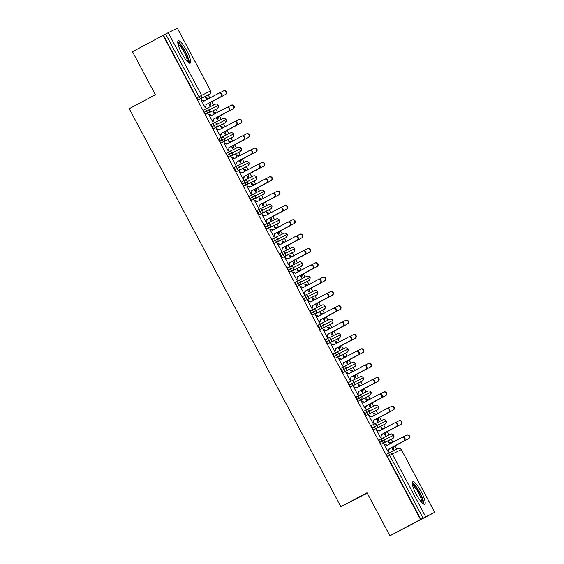 <?xml version="1.0" encoding="UTF-8"?>
<svg xmlns="http://www.w3.org/2000/svg" width="564" height="564" viewBox="0 0 564 564"><rect width="100%" height="100%" fill="white"/><g stroke="black" fill="none" stroke-linecap="round" stroke-linejoin="round"><path stroke-width="0.85" d="M416.211 494.254A12.669 2.806 -118.1 0 1 412.763 481.839A12.669 2.806 -118.1 0 1 421.252 491.78A12.669 2.806 -118.1 0 1 424.699 504.195A12.669 2.806 -118.1 0 1 416.211 494.254M181.693 53.199A12.669 2.806 -118.1 0 1 178.245 40.784A12.669 2.806 -118.1 0 1 186.733 50.725A12.669 2.806 -118.1 0 1 190.181 63.14A12.669 2.806 -118.1 0 1 181.693 53.199M420.504 519.458L389.9 535.8L434.745 512.288L420.504 519.458L163.116 35.377L132.505 51.712L155.389 94.745L129.255 108.697L340.889 506.719L367.213 493.126M396.633 449.282L394.892 446.004M392.896 442.246L391.289 439.222M389.012 434.936L387.264 431.657M385.268 427.907L383.661 424.875M381.384 420.596L379.635 417.318M377.64 413.56L376.033 410.536M373.756 406.249L372.014 402.971M370.019 399.22L368.405 396.189M366.128 391.909L364.386 388.631M362.391 384.874L360.777 381.849M358.507 377.563L356.758 374.284M354.763 370.534L353.156 367.502M350.878 363.223L349.13 359.938M347.135 356.187L345.528 353.163M343.25 348.876L341.509 345.598M339.514 341.847L337.899 338.816M335.622 334.537L333.881 331.251M331.886 327.501L330.271 324.476M327.994 320.19L326.253 316.912M324.258 313.161L322.65 310.129M320.373 305.85L318.625 302.565M316.63 298.814L315.022 295.79M312.745 291.503L310.997 288.225M309.009 284.475L307.394 281.443M305.117 277.164L303.376 273.878M301.38 270.128L299.766 267.103M297.489 262.817L295.748 259.539M293.752 255.788L292.145 252.757M289.868 248.477L288.119 245.192M286.124 241.441L284.517 238.417M282.24 234.131L280.491 230.852M278.496 227.102L276.889 224.07M274.612 219.791L272.87 216.506M270.875 212.755L269.261 209.73M266.983 205.444L265.242 202.166M263.247 198.415L261.633 195.384M259.362 191.104L257.614 187.819M255.619 184.068L254.011 181.044M251.734 176.758L249.986 173.479M247.991 169.729L246.383 166.697M244.106 162.418L242.365 159.133M240.37 155.382L238.755 152.358M236.478 148.071L234.737 144.793M232.742 141.042L231.127 138.011M228.85 133.731L227.109 130.446M225.114 126.696L223.506 123.671M221.229 119.385L219.481 116.106M217.485 112.356L215.878 109.324M213.601 105.045L211.852 101.76M209.864 98.009L208.25 94.985M196.78 97.932L199.022 96.74L165.675 34.023L168.255 32.663L177.357 28.2L210.647 90.945A2.439 2.376 63.9 0 1 209.695 94.209L198.408 99.849A2.439 0.543 -118.1 0 1 196.78 97.932L163.433 35.215L163.116 35.377M165.675 34.023L163.433 35.215M389.9 535.8L367.023 492.767L340.889 506.719M219.177 93.053A2.03 1.981 63.9 0 1 221.892 93.948A2.03 1.981 63.9 0 1 221.088 96.641L220.665 96.846A2.03 1.981 -116.1 0 0 221.476 94.153A2.03 1.981 -116.1 0 0 218.761 93.264L203.942 101.167L201.242 100.307L201.433 99.673L201.024 99.891M201.433 99.673L201.017 99.877L205.289 107.914L205.705 107.703L205.063 107.498M206.643 99.729L205.536 97.657L205.959 97.452L205.543 97.671M208.553 103.332L209.808 105.694L210.231 105.482L210.795 102.331L225.191 94.625A2.03 1.981 -116.1 0 0 225.995 91.932A2.03 1.981 -116.1 0 0 223.281 91.044L219.925 92.834M208.638 98.665L205.959 97.452M207.467 95.401A2.439 0.543 -118.1 0 1 207.46 95.401A2.439 0.543 -118.1 0 1 207.46 95.408L198.408 99.849M420.829 519.303L387.482 456.586A2.439 0.543 -118.1 0 1 386.819 454.196L389.054 453.005A2.439 0.543 61.9 0 0 389.054 453.005A2.439 0.543 61.9 0 0 389.717 455.395L387.482 456.586M390.499 439.645L392.734 438.447A2.439 0.543 -118.1 0 1 392.727 438.454L392.812 438.404C393.066 438.813 393.446 437.925 393.961 435.746L393.721 435.253A2.439 2.376 63.9 0 1 392.727 438.447L390.492 439.645A2.439 0.543 -118.1 0 1 390.499 439.645A2.439 0.543 -118.1 0 1 390.492 439.645L381.447 444.087A2.439 0.543 -118.1 0 1 379.854 442.246A2.439 0.543 -118.1 0 1 379.191 439.857A2.439 0.543 -118.1 0 1 379.198 439.857L381.426 438.665A2.439 0.543 61.9 0 0 381.426 438.665A2.439 0.543 61.9 0 0 382.089 441.048L379.854 442.246M384.472 443.91L384.049 444.115L388.321 452.152L389.308 448.789L403.697 441.083A2.03 1.981 -116.1 0 0 404.508 438.39A2.03 1.981 -116.1 0 0 401.794 437.502L386.982 445.412L384.281 444.545L384.472 443.91L384.056 444.129M391.592 447.569L392.847 449.931L393.263 449.727L393.827 446.568L408.223 438.862A2.03 1.981 -116.1 0 0 409.034 436.169A2.03 1.981 -116.1 0 0 406.32 435.281L402.957 437.072M391.677 442.902L388.575 441.894L389.675 443.967M382.864 425.298L385.099 424.107L382.871 425.298A2.439 0.543 -118.1 0 1 382.864 425.298L373.819 429.74A2.439 0.543 -118.1 0 1 372.226 427.9A2.439 0.543 -118.1 0 1 371.563 425.51A2.439 0.543 -118.1 0 1 371.57 425.51L373.805 424.318A2.439 0.543 61.9 0 0 374.468 426.708L372.226 427.9M394.589 422.951A2.03 1.981 63.9 0 1 397.303 423.839A2.03 1.981 63.9 0 1 396.492 426.539L396.076 426.744A2.03 1.981 -116.1 0 0 396.88 424.05A2.03 1.981 -116.1 0 0 394.166 423.155L379.353 431.065L376.653 430.205L376.844 429.571L376.421 429.775L380.693 437.805L381.116 437.601L380.474 437.389M383.964 433.222L385.219 435.584L385.635 435.38L386.206 432.221L400.595 424.523A2.03 1.981 -116.1 0 0 401.406 421.83A2.03 1.981 -116.1 0 0 398.692 420.934L395.329 422.732M384.049 428.562L380.947 427.554L382.047 429.627M377.478 409.767L377.478 409.76A2.439 0.543 -118.1 0 1 377.478 409.767L375.236 410.959A2.439 0.543 -118.1 0 1 375.243 410.959A2.439 0.543 -118.1 0 1 375.236 410.959L366.191 415.4A2.439 0.543 -118.1 0 1 364.605 413.56A2.439 0.543 -118.1 0 1 363.942 411.17L366.17 409.979A2.439 0.543 61.9 0 0 366.84 412.362L364.605 413.56M369.216 415.224L368.8 415.428L373.072 423.465L374.052 420.102L388.448 412.397A2.03 1.981 -116.1 0 0 389.259 409.704A2.03 1.981 -116.1 0 0 386.537 408.815L371.725 416.718L369.025 415.858L369.216 415.224L368.807 415.442M376.336 418.883L377.591 421.245L378.014 421.04L378.578 417.882L392.967 410.176A2.03 1.981 -116.1 0 0 393.778 407.483A2.03 1.981 -116.1 0 0 391.064 406.595L387.701 408.385M376.421 414.216L373.319 413.208L374.425 415.28M367.601 391.19A2.439 2.376 63.9 0 1 370.837 392.22L370.837 392.22A2.439 2.376 63.9 0 1 369.85 395.42L367.615 396.612A2.439 0.543 -118.1 0 1 367.615 396.612L358.563 401.053A2.439 0.543 -118.1 0 1 356.977 399.213A2.439 0.543 -118.1 0 1 356.314 396.823L358.549 395.632A2.439 0.543 61.9 0 0 358.549 395.632A2.439 0.543 61.9 0 0 359.212 398.022L356.977 399.213M361.594 400.884L361.171 401.089L365.444 409.119L366.424 405.756L380.82 398.057A2.03 1.981 -116.1 0 0 381.631 395.357A2.03 1.981 -116.1 0 0 378.916 394.469L364.097 402.379L361.397 401.519L361.594 400.884L361.179 401.103M368.708 404.536L369.963 406.898L370.386 406.693L370.95 403.535L385.346 395.836A2.03 1.981 -116.1 0 0 386.15 393.143A2.03 1.981 -116.1 0 0 383.435 392.248L380.08 394.046M368.793 399.876L365.698 398.868L366.797 400.941M359.994 382.265A2.439 0.543 -118.1 0 1 359.987 382.272L350.942 386.714A2.439 0.543 -118.1 0 1 349.349 384.867A2.439 0.543 -118.1 0 1 348.686 382.484A2.439 0.543 -118.1 0 1 348.693 382.484L350.921 381.292A2.439 0.543 61.9 0 0 350.921 381.292A2.439 0.543 61.9 0 0 351.583 383.675L349.349 384.867M371.704 379.917A2.03 1.981 63.9 0 1 374.425 380.813A2.03 1.981 63.9 0 1 373.615 383.506L373.192 383.71A2.03 1.981 -116.1 0 0 374.002 381.017A2.03 1.981 -116.1 0 0 371.288 380.129L356.476 388.032L353.776 387.172L353.966 386.537L353.543 386.742L357.816 394.779L358.239 394.567L357.597 394.363M361.087 390.196L362.342 392.558L362.758 392.354L363.322 389.195L377.718 381.49A2.03 1.981 -116.1 0 0 378.529 378.796A2.03 1.981 -116.1 0 0 375.807 377.908L372.451 379.699M361.164 385.529L358.069 384.521L359.169 386.594M352.345 362.504A2.439 2.376 63.9 0 1 355.588 363.533L355.588 363.533A2.439 2.376 63.9 0 1 354.594 366.734L352.366 367.925A2.439 0.543 -118.1 0 1 352.359 367.925L343.314 372.367A2.439 0.543 -118.1 0 1 341.721 370.527A2.439 0.543 -118.1 0 1 341.058 368.137A2.439 0.543 -118.1 0 1 341.065 368.137L343.3 366.945A2.439 0.543 61.9 0 0 343.962 369.335L341.721 370.527M364.083 365.578A2.03 1.981 63.9 0 1 366.797 366.466A2.03 1.981 63.9 0 1 365.987 369.166L365.571 369.371A2.03 1.981 -116.1 0 0 366.374 366.671A2.03 1.981 -116.1 0 0 363.66 365.782L348.848 373.692L346.148 372.832L346.338 372.198L345.915 372.402L350.188 380.432L350.611 380.228L349.969 380.016M353.459 375.85L354.714 378.211L355.13 378.007L355.694 374.849L370.09 367.15A2.03 1.981 -116.1 0 0 370.901 364.457A2.03 1.981 -116.1 0 0 368.186 363.561L364.823 365.359M350.441 370.181L350.864 369.977L350.448 370.195L351.541 372.254M353.543 371.19L350.864 369.977M344.717 348.157A2.439 2.376 63.9 0 1 347.96 349.194L347.96 349.194A2.439 2.376 63.9 0 1 346.973 352.387L344.731 353.586A2.439 0.543 -118.1 0 1 344.738 353.586A2.439 0.543 -118.1 0 1 344.731 353.586L335.686 358.027A2.439 0.543 -118.1 0 1 334.099 356.18A2.439 0.543 -118.1 0 1 333.437 353.797L335.665 352.606M356.455 351.231A2.03 1.981 63.9 0 1 359.169 352.126A2.03 1.981 63.9 0 1 358.359 354.819L357.943 355.024A2.03 1.981 -116.1 0 0 358.753 352.331A2.03 1.981 -116.1 0 0 356.032 351.442L341.22 359.346L338.52 358.485L338.71 357.851L338.294 358.055L342.559 366.092L342.757 365.451L342.341 365.676M345.831 361.51L347.086 363.872L347.509 363.667L348.073 360.509L362.462 352.803A2.03 1.981 -116.1 0 0 363.272 350.11A2.03 1.981 -116.1 0 0 360.558 349.222L357.195 351.012M342.813 355.835L343.236 355.63L342.82 355.849L343.913 357.907M345.915 356.843L343.236 355.63M337.117 339.239A2.439 0.543 -118.1 0 1 337.11 339.239L328.058 343.68A2.439 0.543 -118.1 0 1 326.471 341.84A2.439 0.543 -118.1 0 1 325.809 339.45L328.036 338.259A2.439 0.543 61.9 0 0 328.044 338.259A2.439 0.543 61.9 0 0 328.706 340.649L326.471 341.84M348.827 336.891A2.03 1.981 63.9 0 1 351.541 337.78A2.03 1.981 63.9 0 1 350.737 340.48L350.314 340.684A2.03 1.981 -116.1 0 0 351.125 337.984A2.03 1.981 -116.1 0 0 348.411 337.096L333.592 345.006L330.892 344.146L331.082 343.511L330.666 343.716L334.938 351.746L335.129 351.111L334.713 351.33M338.203 347.163L339.457 349.525L339.88 349.32L340.444 346.162L354.841 338.463A2.03 1.981 -116.1 0 0 355.644 335.77A2.03 1.981 -116.1 0 0 352.93 334.875L349.574 336.673M335.185 341.495L335.608 341.291L335.199 341.509L336.292 343.568M338.287 342.496L335.608 341.291M332.711 320.514L332.704 320.507A2.439 2.376 63.9 0 1 331.717 323.701L329.482 324.899A2.439 0.543 -118.1 0 1 329.482 324.899L320.437 329.341A2.439 0.543 -118.1 0 1 318.843 327.494A2.439 0.543 -118.1 0 1 318.181 325.111A2.439 0.543 -118.1 0 1 318.188 325.111L320.415 323.919A2.439 0.543 61.9 0 0 320.415 323.912A2.439 0.543 61.9 0 0 321.078 326.302L318.843 327.494M323.461 329.164L323.038 329.369L327.31 337.406L328.297 334.043L342.686 326.337A2.03 1.981 -116.1 0 0 343.497 323.644A2.03 1.981 -116.1 0 0 340.783 322.756L325.971 330.659L323.271 329.799L323.461 329.164L323.045 329.383M330.574 332.823L331.829 335.185L332.252 334.974L332.816 331.822L347.212 324.117A2.03 1.981 -116.1 0 0 348.023 321.424A2.03 1.981 -116.1 0 0 345.302 320.535L341.946 322.326M327.564 327.148L327.98 326.944L327.571 327.162L328.664 329.221M330.659 328.156L327.98 326.944M325.083 306.167L325.083 306.16A2.439 2.376 63.9 0 1 324.088 309.361L321.861 310.553A2.439 0.543 -118.1 0 1 321.854 310.553L312.808 314.994A2.439 0.543 -118.1 0 1 311.215 313.154A2.439 0.543 -118.1 0 1 310.553 310.764A2.439 0.543 -118.1 0 1 310.56 310.764L312.787 309.573A2.439 0.543 61.9 0 0 313.45 311.962L311.215 313.154M315.833 314.825L315.41 315.029L319.682 323.059L320.669 319.696L335.058 311.998A2.03 1.981 -116.1 0 0 335.869 309.298A2.03 1.981 -116.1 0 0 333.155 308.409L318.343 316.319L315.643 315.459L315.833 314.825L315.417 315.043M322.953 318.477L324.208 320.838L324.624 320.634L325.188 317.476L339.584 309.777A2.03 1.981 -116.1 0 0 340.395 307.077A2.03 1.981 -116.1 0 0 337.681 306.189L334.318 307.986M319.936 312.808L320.359 312.604L319.943 312.823L321.036 314.881M323.038 313.81L320.359 312.604M314.211 290.784A2.439 2.376 63.9 0 1 317.454 291.821L317.454 291.821A2.439 2.376 63.9 0 1 316.467 295.014L314.226 296.213A2.439 0.543 -118.1 0 1 314.233 296.213A2.439 0.543 -118.1 0 1 314.226 296.213L305.18 300.654A2.439 0.543 -118.1 0 1 303.594 298.807A2.439 0.543 -118.1 0 1 302.931 296.424L305.166 295.226A2.439 0.543 61.9 0 0 305.829 297.616L303.594 298.807M308.205 300.478L307.789 300.683L312.054 308.719L313.041 305.357L327.437 297.651A2.03 1.981 -116.1 0 0 328.241 294.958A2.03 1.981 -116.1 0 0 325.527 294.07L310.715 301.973L308.014 301.113L308.205 300.478L307.796 300.697M315.325 304.137L316.58 306.499L317.003 306.287L317.567 303.136L331.956 295.43A2.03 1.981 -116.1 0 0 332.767 292.737A2.03 1.981 -116.1 0 0 330.053 291.849L326.69 293.64M312.308 298.462L312.731 298.257L312.315 298.476L313.408 300.534M315.41 299.47L312.731 298.257M309.833 277.481L309.826 277.474A2.439 2.376 63.9 0 1 308.839 280.675L306.604 281.866A2.439 0.543 -118.1 0 1 306.604 281.866L297.552 286.308A2.439 0.543 -118.1 0 1 295.966 284.467A2.439 0.543 -118.1 0 1 295.303 282.078L297.538 280.886A2.439 0.543 61.9 0 0 298.201 283.276L295.966 284.467M300.577 286.138L300.161 286.343L304.433 294.373L305.413 291.01L319.809 283.311A2.03 1.981 -116.1 0 0 320.62 280.611A2.03 1.981 -116.1 0 0 317.906 279.723L303.087 287.633L300.386 286.773L300.577 286.138L300.168 286.357M307.697 289.79L308.952 292.152L309.375 291.948L309.939 288.789L324.335 281.091A2.03 1.981 -116.1 0 0 325.139 278.39A2.03 1.981 -116.1 0 0 322.425 277.502L319.069 279.3M307.782 285.123L304.68 284.122L305.787 286.195M298.962 262.098A2.439 2.376 63.9 0 1 302.198 263.134L302.198 263.134A2.439 2.376 63.9 0 1 301.211 266.328L298.976 267.526A2.439 0.543 -118.1 0 1 298.976 267.519A2.439 0.543 -118.1 0 1 298.976 267.526L289.931 271.968A2.439 0.543 -118.1 0 1 288.338 270.121A2.439 0.543 -118.1 0 1 287.675 267.738A2.439 0.543 -118.1 0 1 287.682 267.738L289.91 266.546M310.693 265.172A2.03 1.981 63.9 0 1 313.415 266.067A2.03 1.981 63.9 0 1 312.604 268.76L312.181 268.965A2.03 1.981 -116.1 0 0 312.992 266.271A2.03 1.981 -116.1 0 0 310.278 265.383L295.466 273.286L292.765 272.426L292.956 271.792L292.533 271.996L296.805 280.033L296.995 279.392L296.579 279.617M300.069 275.451L301.324 277.812L301.747 277.601L302.311 274.449L316.707 266.744A2.03 1.981 -116.1 0 0 317.518 264.051A2.03 1.981 -116.1 0 0 314.797 263.162L311.441 264.953M300.154 270.783L297.059 269.775L298.159 271.848M291.334 247.758A2.439 2.376 63.9 0 1 294.577 248.787L294.577 248.787A2.439 2.376 63.9 0 1 293.583 251.988L291.355 253.18A2.439 0.543 -118.1 0 1 291.348 253.18L282.303 257.621A2.439 0.543 -118.1 0 1 280.71 255.781A2.439 0.543 -118.1 0 1 280.047 253.391A2.439 0.543 -118.1 0 1 280.054 253.391L282.282 252.2A2.439 0.543 61.9 0 0 282.282 252.2A2.439 0.543 61.9 0 0 282.945 254.59L280.71 255.781M285.328 257.452L284.905 257.656L289.177 265.686L290.164 262.323L304.553 254.625A2.03 1.981 -116.1 0 0 305.364 251.925A2.03 1.981 -116.1 0 0 302.649 251.036L287.837 258.947L285.137 258.086L285.328 257.452L284.912 257.67M292.448 261.104L293.703 263.466L294.119 263.261L294.683 260.103L309.079 252.404A2.03 1.981 -116.1 0 0 309.89 249.704A2.03 1.981 -116.1 0 0 307.176 248.816L303.813 250.613M292.533 256.437L289.431 255.436L290.531 257.508M283.72 238.84L285.955 237.641L283.727 238.833A2.439 0.543 -118.1 0 1 283.72 238.84L274.675 243.281A2.439 0.543 -118.1 0 1 273.082 241.434A2.439 0.543 -118.1 0 1 272.419 239.051A2.439 0.543 -118.1 0 1 272.426 239.044L274.661 237.853A2.439 0.543 61.9 0 0 275.324 240.243L273.082 241.434M295.444 236.485A2.03 1.981 63.9 0 1 298.159 237.381A2.03 1.981 63.9 0 1 297.348 240.074L296.932 240.278A2.03 1.981 -116.1 0 0 297.736 237.585A2.03 1.981 -116.1 0 0 295.021 236.697L280.209 244.6L277.509 243.74L277.699 243.105L277.284 243.31L281.549 251.347L281.972 251.135L281.33 250.931M284.82 246.764L286.075 249.126L286.491 248.914L287.062 245.763L301.451 238.057A2.03 1.981 -116.1 0 0 302.262 235.364A2.03 1.981 -116.1 0 0 299.547 234.476L296.185 236.267M284.905 242.097L281.803 241.089L282.902 243.162M276.085 219.072A2.439 2.376 63.9 0 1 279.321 220.101L279.321 220.101A2.439 2.376 63.9 0 1 278.334 223.302L276.099 224.493A2.439 0.543 -118.1 0 1 276.099 224.493L267.047 228.935A2.439 0.543 -118.1 0 1 265.461 227.095A2.439 0.543 -118.1 0 1 264.798 224.705L267.033 223.513A2.439 0.543 61.9 0 0 267.696 225.903L265.461 227.095M287.816 222.145A2.03 1.981 63.9 0 1 290.531 223.034A2.03 1.981 63.9 0 1 289.72 225.734L289.304 225.938A2.03 1.981 -116.1 0 0 290.115 223.238A2.03 1.981 -116.1 0 0 287.393 222.35L272.581 230.26L269.881 229.4L270.071 228.765L269.655 228.97L273.928 237L274.118 236.365L273.702 236.584M277.192 232.417L278.447 234.779L278.87 234.575L279.434 231.416L293.823 223.718A2.03 1.981 -116.1 0 0 294.634 221.017A2.03 1.981 -116.1 0 0 291.919 220.129L288.556 221.927M274.174 226.749L274.597 226.545L274.182 226.763L275.281 228.822M277.276 227.75L274.597 226.545M268.457 204.725A2.439 2.376 63.9 0 1 271.693 205.761L271.693 205.761A2.439 2.376 63.9 0 1 270.706 208.955L268.471 210.153A2.439 0.543 -118.1 0 1 268.471 210.146A2.439 0.543 -118.1 0 1 268.471 210.153L259.426 214.595A2.439 0.543 -118.1 0 1 257.833 212.748A2.439 0.543 -118.1 0 1 257.17 210.365A2.439 0.543 -118.1 0 1 257.17 210.358L259.405 209.173A2.439 0.543 61.9 0 0 259.405 209.166A2.439 0.543 61.9 0 0 260.067 211.556L257.833 212.748M280.188 207.799A2.03 1.981 63.9 0 1 282.902 208.694A2.03 1.981 63.9 0 1 282.099 211.387L281.676 211.592A2.03 1.981 -116.1 0 0 282.486 208.899A2.03 1.981 -116.1 0 0 279.772 208.01L264.953 215.913L262.253 215.053L262.45 214.419L262.027 214.623L266.3 222.66L266.49 222.019L266.074 222.244M269.564 218.078L270.819 220.439L271.242 220.228L271.806 217.077L286.202 209.371A2.03 1.981 -116.1 0 0 287.005 206.678A2.03 1.981 -116.1 0 0 284.291 205.789L280.935 207.58M266.553 212.402L266.969 212.198L266.56 212.416L267.653 214.475M269.648 213.411L266.969 212.198M260.829 190.385A2.439 2.376 63.9 0 1 264.072 191.415L264.072 191.415A2.439 2.376 63.9 0 1 263.078 194.615L260.843 195.807A2.439 0.543 -118.1 0 1 260.843 195.807L251.798 200.248A2.439 0.543 -118.1 0 1 250.204 198.408A2.439 0.543 -118.1 0 1 249.542 196.018A2.439 0.543 -118.1 0 1 249.549 196.018L251.777 194.827A2.439 0.543 61.9 0 0 251.777 194.827A2.439 0.543 61.9 0 0 252.439 197.217L250.204 198.408M272.56 193.459A2.03 1.981 63.9 0 1 275.281 194.347A2.03 1.981 63.9 0 1 274.471 197.04L274.048 197.252A2.03 1.981 -116.1 0 0 274.858 194.552A2.03 1.981 -116.1 0 0 272.144 193.663L257.332 201.574L254.632 200.713L254.822 200.079L254.399 200.283L258.672 208.313L259.095 208.109L258.453 207.897M261.943 203.731L263.198 206.093L263.614 205.888L264.178 202.73L278.574 195.031A2.03 1.981 -116.1 0 0 279.384 192.331A2.03 1.981 -116.1 0 0 276.663 191.443L273.307 193.24M262.027 199.064L258.925 198.063L260.025 200.135M253.215 181.467L255.45 180.268L253.222 181.46A2.439 0.543 -118.1 0 1 253.215 181.467L244.17 185.908A2.439 0.543 -118.1 0 1 242.576 184.061A2.439 0.543 -118.1 0 1 241.914 181.678A2.439 0.543 -118.1 0 1 241.921 181.671L244.156 180.48A2.439 0.543 61.9 0 0 244.818 182.87L242.576 184.061M264.939 179.112A2.03 1.981 63.9 0 1 267.653 180.008A2.03 1.981 63.9 0 1 266.842 182.701L266.427 182.905A2.03 1.981 -116.1 0 0 267.23 180.212A2.03 1.981 -116.1 0 0 264.516 179.324L249.704 187.227L247.004 186.367L247.194 185.732L246.771 185.937L251.043 193.974L251.466 193.762L250.825 193.558M254.315 189.391L255.57 191.753L255.986 191.541L256.549 188.39L270.946 180.684A2.03 1.981 -116.1 0 0 271.756 177.991A2.03 1.981 -116.1 0 0 269.042 177.103L265.679 178.894M251.297 183.716L251.72 183.511L251.304 183.73L252.397 185.789M254.399 184.724L251.72 183.511M248.823 162.735L248.816 162.728A2.439 2.376 63.9 0 1 247.829 165.929L245.594 167.12A2.439 0.543 -118.1 0 1 245.587 167.12L236.542 171.562A2.439 0.543 -118.1 0 1 234.955 169.722A2.439 0.543 -118.1 0 1 234.293 167.332L236.527 166.14A2.439 0.543 61.9 0 0 237.19 168.53L234.955 169.722M239.566 171.393L239.15 171.597L243.415 179.627L244.402 176.264L258.798 168.565A2.03 1.981 -116.1 0 0 259.609 165.865A2.03 1.981 -116.1 0 0 256.888 164.977L242.076 172.887L239.376 172.027L239.566 171.393L239.157 171.611M246.687 175.044L247.941 177.406L248.364 177.202L248.928 174.043L263.317 166.345A2.03 1.981 -116.1 0 0 264.128 163.645A2.03 1.981 -116.1 0 0 261.414 162.756L258.051 164.554M243.669 169.376L244.092 169.172L243.676 169.39L244.776 171.449M246.771 170.377L244.092 169.172M237.952 147.352A2.439 2.376 63.9 0 1 241.188 148.388L241.188 148.388A2.439 2.376 63.9 0 1 240.201 151.582L237.966 152.781A2.439 0.543 -118.1 0 1 237.966 152.773A2.439 0.543 -118.1 0 1 237.966 152.781L228.913 157.222A2.439 0.543 -118.1 0 1 227.327 155.375A2.439 0.543 -118.1 0 1 226.665 152.992A2.439 0.543 -118.1 0 1 226.665 152.985L228.899 151.801A2.439 0.543 61.9 0 0 228.899 151.794A2.439 0.543 61.9 0 0 229.562 154.183L227.327 155.375M231.938 157.046L231.522 157.25L235.794 165.287L236.774 161.924L251.17 154.219A2.03 1.981 -116.1 0 0 251.981 151.526A2.03 1.981 -116.1 0 0 249.267 150.637L234.448 158.54L231.748 157.68L231.938 157.046L231.529 157.264M239.058 160.705L240.313 163.066L240.736 162.855L241.3 159.704L255.696 151.998A2.03 1.981 -116.1 0 0 256.5 149.305A2.03 1.981 -116.1 0 0 253.786 148.417L250.43 150.207M239.143 156.038L236.041 155.029L237.148 157.102M230.345 138.434A2.439 0.543 -118.1 0 1 230.338 138.434L221.292 142.875A2.439 0.543 -118.1 0 1 219.699 141.035A2.439 0.543 -118.1 0 1 219.036 138.645A2.439 0.543 -118.1 0 1 219.043 138.645L221.271 137.454A2.439 0.543 61.9 0 0 221.271 137.454A2.439 0.543 61.9 0 0 221.934 139.844L219.699 141.035M242.055 136.086A2.03 1.981 63.9 0 1 244.776 136.974A2.03 1.981 63.9 0 1 243.965 139.668L243.542 139.879A2.03 1.981 -116.1 0 0 244.353 137.179A2.03 1.981 -116.1 0 0 241.639 136.291L226.827 144.201L224.127 143.341L224.317 142.706L223.894 142.911L228.166 150.94L228.589 150.736L227.948 150.525M231.43 146.358L232.692 148.72L233.108 148.515L233.672 145.357L248.068 137.658A2.03 1.981 -116.1 0 0 248.879 134.958A2.03 1.981 -116.1 0 0 246.158 134.07L242.802 135.868M231.515 141.691L228.42 140.69L229.52 142.762M222.695 118.666A2.439 2.376 63.9 0 1 225.938 119.702L225.938 119.702A2.439 2.376 63.9 0 1 224.944 122.896L222.717 124.087A2.439 0.543 -118.1 0 1 222.709 124.094L213.664 128.536A2.439 0.543 -118.1 0 1 212.071 126.688A2.439 0.543 -118.1 0 1 211.408 124.306A2.439 0.543 -118.1 0 1 211.415 124.299L213.643 123.114M216.689 128.359L216.266 128.564L220.538 136.601L221.525 133.238L235.921 125.532A2.03 1.981 -116.1 0 0 236.725 122.839A2.03 1.981 -116.1 0 0 234.011 121.951L219.199 129.854L216.498 128.994L216.689 128.359L216.273 128.578M223.809 132.018L225.064 134.38L225.48 134.169L226.044 131.017L240.44 123.312A2.03 1.981 -116.1 0 0 241.251 120.618A2.03 1.981 -116.1 0 0 238.537 119.73L235.174 121.521M223.894 127.351L220.792 126.343L221.892 128.416M215.067 104.326A2.439 2.376 63.9 0 1 218.31 105.355L218.31 105.355A2.439 2.376 63.9 0 1 217.323 108.556L215.088 109.747A2.439 0.543 -118.1 0 1 215.081 109.747L206.036 114.189A2.439 0.543 -118.1 0 1 204.45 112.349A2.439 0.543 -118.1 0 1 203.787 109.959L206.015 108.767M209.061 114.013L208.645 114.224L212.91 122.254L213.897 118.891L228.293 111.193A2.03 1.981 -116.1 0 0 229.104 108.492A2.03 1.981 -116.1 0 0 226.383 107.604L211.571 115.514L208.87 114.654L209.061 114.013L208.652 114.238M216.181 117.672L217.436 120.033L217.859 119.829L218.423 116.67L232.812 108.972A2.03 1.981 -116.1 0 0 233.623 106.272A2.03 1.981 -116.1 0 0 230.909 105.383L227.546 107.181M216.266 113.004L213.164 112.003L214.264 114.076M218.31 105.355L204.45 112.349M217.33 108.549A2.439 0.543 -118.1 0 1 217.323 108.556L217.676 108.323C218.677 106.377 218.91 105.376 218.367 105.334L218.367 105.334A2.439 2.439 0 0 0 215.138 104.291L206.093 108.725A2.439 2.376 63.9 0 1 209.265 109.797A2.439 2.376 63.9 0 1 208.278 112.997L206.036 114.189M213.587 111.799L213.171 112.017M221.215 126.139L220.799 126.357M224.317 142.706L223.901 142.925M228.836 140.485L228.427 140.704M236.464 154.825L236.055 155.044M247.194 185.732L246.785 185.951M254.822 200.079L254.406 200.298M259.341 197.858L258.932 198.077M262.45 214.419L262.034 214.637M270.071 228.765L269.662 228.984M277.699 243.105L277.291 243.324M282.226 240.884L281.81 241.103M289.847 255.231L289.438 255.45M292.956 271.792L292.54 272.01M297.475 269.571L297.066 269.789M305.103 283.918L304.687 284.136M331.082 343.511L330.673 343.73M338.71 357.851L338.301 358.069M346.338 372.198L345.922 372.416M353.966 386.537L353.55 386.756M358.485 384.317L358.077 384.535M366.114 398.663L365.705 398.882M373.742 413.003L373.326 413.222M376.844 429.571L376.435 429.789M381.37 427.35L380.954 427.568M388.991 441.69L388.582 441.908M225.938 119.702L212.071 126.688M222.717 124.087L225.297 122.67C226.305 120.724 226.538 119.723 225.995 119.674L225.995 119.674A2.439 2.439 0 0 0 222.766 118.63L213.721 123.072A2.439 2.376 63.9 0 1 216.893 124.143A2.439 2.376 63.9 0 1 215.899 127.337L213.664 128.536M230.323 133.012A2.439 2.376 63.9 0 1 233.566 134.042L221.934 139.844A2.439 0.543 61.9 0 0 223.527 141.684L221.292 142.875M233.616 134.02L233.616 134.02A2.439 2.439 0 0 0 230.394 132.977L221.349 137.419A2.439 2.376 63.9 0 1 224.514 138.483A2.439 2.376 63.9 0 1 223.527 141.684L232.572 137.242A2.439 0.543 -118.1 0 1 232.579 137.242A2.439 0.543 -118.1 0 1 232.572 137.242L232.925 137.01C233.933 135.064 234.159 134.063 233.616 134.02M241.188 148.388L229.562 154.183A2.439 0.543 61.9 0 0 231.155 156.024L228.913 157.222M241.244 148.36L241.244 148.36A2.439 2.439 0 0 0 238.022 147.317L228.97 151.758A2.439 2.376 63.9 0 1 232.142 152.83A2.439 2.376 63.9 0 1 231.155 156.024L240.201 151.582A2.439 0.543 -118.1 0 1 240.201 151.582L240.553 151.356C241.554 149.411 241.787 148.41 241.244 148.36M245.573 161.699A2.439 2.376 63.9 0 1 248.816 162.728L237.19 168.53A2.439 0.543 61.9 0 0 238.776 170.37L236.542 171.562M248.872 162.707L248.872 162.707A2.439 2.439 0 0 0 245.643 161.664L236.598 166.105A2.439 2.376 63.9 0 1 239.77 167.17A2.439 2.376 63.9 0 1 238.783 170.37L247.829 165.929A2.439 0.543 -118.1 0 1 247.829 165.929L248.181 165.696C249.182 163.75 249.415 162.749 248.872 162.707M253.201 176.038A2.439 2.376 63.9 0 1 256.444 177.075A2.439 2.376 63.9 0 1 255.45 180.268L255.534 180.226C255.788 180.635 256.169 179.747 256.683 177.568L256.5 177.047L244.818 182.87A2.439 0.543 61.9 0 0 246.405 184.71L244.17 185.908M264.072 191.415L252.439 197.217A2.439 0.543 61.9 0 0 254.033 199.057L251.798 200.248M264.121 191.393L264.121 191.393A2.439 2.439 0 0 0 260.899 190.35L251.854 194.791A2.439 2.376 63.9 0 1 255.02 195.856A2.439 2.376 63.9 0 1 254.033 199.057L263.078 194.615A2.439 0.543 -118.1 0 1 263.085 194.615A2.439 0.543 -118.1 0 1 263.078 194.615L263.43 194.383C264.438 192.437 264.664 191.436 264.121 191.393M271.693 205.761L260.067 211.556A2.439 0.543 61.9 0 0 261.661 213.396L259.426 214.595M271.749 205.733L271.749 205.733A2.439 2.439 0 0 0 268.527 204.69L259.482 209.131A2.439 2.376 63.9 0 1 262.648 210.203A2.439 2.376 63.9 0 1 261.661 213.396L270.706 208.955A2.439 0.543 -118.1 0 1 270.706 208.955L271.058 208.729C272.067 206.784 272.292 205.782 271.749 205.733M279.321 220.101L267.696 225.903A2.439 0.543 61.9 0 0 269.282 227.743L267.047 228.935M279.377 220.08L279.377 220.08A2.439 2.439 0 0 0 276.148 219.036L267.103 223.478A2.439 2.376 63.9 0 1 270.276 224.542A2.439 2.376 63.9 0 1 269.289 227.743L278.334 223.302A2.439 0.543 -118.1 0 1 278.334 223.302L278.419 223.252C278.665 223.661 279.046 222.78 279.561 220.594L279.377 220.08M283.706 233.411A2.439 2.376 63.9 0 1 286.949 234.448L275.324 240.243A2.439 0.543 61.9 0 0 276.91 242.083L274.675 243.281M287.005 234.42L287.005 234.42A2.439 2.439 0 0 0 283.777 233.376L274.731 237.818A2.439 2.376 63.9 0 1 277.904 238.889A2.439 2.376 63.9 0 1 276.91 242.083L285.962 237.641A2.439 0.543 -118.1 0 1 285.955 237.641L286.315 237.416C287.316 235.47 287.548 234.469 287.005 234.42M294.577 248.787L282.945 254.59A2.439 0.543 61.9 0 0 284.538 256.43L282.303 257.621M294.634 248.766L294.634 248.766A2.439 2.439 0 0 0 291.405 247.723L282.36 252.164A2.439 2.376 63.9 0 1 285.532 253.229A2.439 2.376 63.9 0 1 284.538 256.43L293.583 251.988A2.439 0.543 -118.1 0 1 293.583 251.988L293.936 251.756C294.944 249.81 295.176 248.809 294.634 248.766M302.198 263.134L288.338 270.121M298.976 267.519L301.211 266.328A2.439 0.543 -118.1 0 1 301.211 266.328L301.564 266.102C302.572 264.156 302.797 263.155 302.255 263.106L302.255 263.106A2.439 2.439 0 0 0 299.033 262.063L289.988 266.504A2.439 2.376 63.9 0 1 293.153 267.576A2.439 2.376 63.9 0 1 292.166 270.769L289.931 271.968M306.59 276.445A2.439 2.376 63.9 0 1 309.826 277.474L298.201 283.276A2.439 0.543 61.9 0 0 299.794 285.116L297.552 286.308M309.883 277.453L309.883 277.453A2.439 2.439 0 0 0 306.661 276.409L297.609 280.851A2.439 2.376 63.9 0 1 300.781 281.915A2.439 2.376 63.9 0 1 299.794 285.116L309.192 280.449C310.193 278.496 310.426 277.502 309.883 277.453M317.454 291.821L305.829 297.616A2.439 0.543 61.9 0 0 307.415 299.456L305.18 300.654M317.511 291.792L317.511 291.792A2.439 2.439 0 0 0 314.282 290.749L305.237 295.191A2.439 2.376 63.9 0 1 308.409 296.262A2.439 2.376 63.9 0 1 307.415 299.456L316.467 295.014A2.439 0.543 -118.1 0 1 316.467 295.014L316.545 294.972C316.799 295.381 317.179 294.493 317.694 292.314L317.511 291.792M321.84 305.131A2.439 2.376 63.9 0 1 325.083 306.16L313.45 311.962A2.439 0.543 61.9 0 0 315.043 313.803L312.808 314.994M325.139 306.139L325.139 306.139A2.439 2.439 0 0 0 321.91 305.096L312.865 309.537A2.439 2.376 63.9 0 1 316.037 310.602A2.439 2.376 63.9 0 1 315.043 313.803L324.088 309.361A2.439 0.543 -118.1 0 1 324.096 309.361A2.439 0.543 -118.1 0 1 324.088 309.361L324.173 309.312C324.427 309.721 324.808 308.839 325.322 306.654L325.139 306.139M329.468 319.471A2.439 2.376 63.9 0 1 332.704 320.507L321.078 326.302A2.439 0.543 61.9 0 0 322.671 328.142L320.437 329.341M332.76 320.479L332.76 320.479A2.439 2.439 0 0 0 329.538 319.435L320.493 323.877A2.439 2.376 63.9 0 1 323.658 324.949A2.439 2.376 63.9 0 1 322.671 328.142L331.717 323.701A2.439 0.543 -118.1 0 0 331.724 323.701L332.069 323.475C333.077 321.529 333.303 320.528 332.76 320.479M337.096 333.817A2.439 2.376 63.9 0 1 340.332 334.847L328.706 340.649A2.439 0.543 61.9 0 0 330.3 342.489L328.058 343.68M340.388 334.826L340.388 334.826A2.439 2.439 0 0 0 337.166 333.782L328.114 338.224A2.439 2.376 63.9 0 1 331.287 339.288A2.439 2.376 63.9 0 1 330.3 342.489L339.345 338.047A2.439 0.543 -118.1 0 1 339.345 338.047L339.697 337.822C340.698 335.869 340.931 334.875 340.388 334.826M347.96 349.194L334.099 356.18M344.738 353.586L346.973 352.387A2.439 0.543 -118.1 0 1 346.973 352.387L347.325 352.162C348.326 350.216 348.559 349.215 348.016 349.165L348.016 349.165A2.439 2.439 0 0 0 344.787 348.122L335.742 352.563A2.439 2.376 63.9 0 1 338.915 353.635A2.439 2.376 63.9 0 1 337.928 356.829L335.686 358.027M355.588 363.533L343.962 369.335A2.439 0.543 61.9 0 0 345.549 371.175L343.314 372.367M355.644 363.512L355.644 363.512A2.439 2.439 0 0 0 352.415 362.469L343.37 366.91A2.439 2.376 63.9 0 1 346.543 367.975A2.439 2.376 63.9 0 1 345.549 371.175L354.594 366.734A2.439 0.543 -118.1 0 0 354.601 366.734A2.439 0.543 -118.1 0 1 354.601 366.734L354.946 366.508C355.954 364.555 356.187 363.561 355.644 363.512M359.973 376.844A2.439 2.376 63.9 0 1 363.216 377.88L351.583 383.675A2.439 0.543 61.9 0 0 353.177 385.515L350.942 386.714M363.265 377.852L363.265 377.852A2.439 2.439 0 0 0 360.043 376.808L350.998 381.25A2.439 2.376 63.9 0 1 354.164 382.321A2.439 2.376 63.9 0 1 353.177 385.515L362.229 381.074A2.439 0.543 -118.1 0 1 362.222 381.074L362.574 380.848C363.583 378.902 363.808 377.901 363.265 377.852M370.837 392.22L359.212 398.022A2.439 0.543 61.9 0 0 360.805 399.862L358.563 401.053M370.893 392.199L370.893 392.199A2.439 2.439 0 0 0 367.672 391.155L358.626 395.597A2.439 2.376 63.9 0 1 361.792 396.661A2.439 2.376 63.9 0 1 360.805 399.862L370.203 395.195C371.204 393.242 371.436 392.248 370.893 392.199M375.222 405.53A2.439 2.376 63.9 0 1 378.465 406.566L366.84 412.362A2.439 0.543 61.9 0 0 368.426 414.202L366.191 415.4M378.522 406.538L378.522 406.538A2.439 2.439 0 0 0 375.293 405.495L366.248 409.936A2.439 2.376 63.9 0 1 369.42 411.008A2.439 2.376 63.9 0 1 368.433 414.202L377.478 409.76A2.439 0.543 -118.1 0 1 377.478 409.76L377.563 409.718C377.809 410.127 378.19 409.238 378.705 407.06L378.522 406.538M382.85 419.877A2.439 2.376 63.9 0 1 386.093 420.906L374.468 426.708A2.439 0.543 61.9 0 0 376.054 428.548L373.819 429.74M386.15 420.885L386.15 420.885A2.439 2.439 0 0 0 382.921 419.842L373.876 424.283A2.439 2.376 63.9 0 1 377.048 425.348A2.439 2.376 63.9 0 1 376.054 428.548L385.106 424.107A2.439 0.543 -118.1 0 1 385.106 424.107A2.439 0.543 -118.1 0 1 385.099 424.107L385.459 423.881C386.46 421.928 386.692 420.934 386.15 420.885M390.478 434.217A2.439 2.376 63.9 0 1 393.721 435.253L382.089 441.048A2.439 0.543 61.9 0 0 383.682 442.888L381.447 444.087M221.088 96.641L206.269 104.552L205.479 107.273L206.269 104.552M201.665 100.103L204.344 100.956M220.665 96.846L205.853 104.756M223.704 90.832A2.03 1.981 63.9 0 1 226.418 91.728A2.03 1.981 63.9 0 1 225.607 94.421M209.589 105.278L210.372 102.535L225.191 94.625M208.243 98.876L205.768 98.087L206.184 97.882M210.795 102.331L210.372 102.535M226.806 107.4A2.03 1.981 63.9 0 1 229.52 108.288A2.03 1.981 63.9 0 1 228.709 110.981M209.293 114.45L211.972 115.303M228.293 111.193L213.481 119.096L212.684 121.824M213.481 119.096L213.897 118.891M234.434 121.739A2.03 1.981 63.9 0 1 237.148 122.635A2.03 1.981 63.9 0 1 236.337 125.328M216.914 128.789L219.593 129.642M235.921 125.532L221.102 133.442L220.312 136.171M221.102 133.442L221.525 133.238M243.965 139.668L229.153 147.578L228.357 150.306L229.153 147.578M224.542 143.136L227.221 143.989M243.542 139.879L228.73 147.782M249.683 150.426A2.03 1.981 63.9 0 1 252.397 151.321A2.03 1.981 63.9 0 1 251.593 154.014M232.171 157.476L234.85 158.329M251.17 154.219L236.358 162.129L235.562 164.857M236.358 162.129L236.774 161.924M231.325 105.179A2.03 1.981 63.9 0 1 234.046 106.067A2.03 1.981 63.9 0 1 233.235 108.76M217.218 119.617L218 116.875L232.812 108.972M215.864 113.223L213.396 112.433L213.812 112.229M218.423 116.67L218 116.875M238.953 119.519A2.03 1.981 63.9 0 1 241.667 120.414A2.03 1.981 63.9 0 1 240.863 123.107M224.839 133.964L225.628 131.222L240.44 123.312M223.492 127.563L221.017 126.773L221.441 126.569M226.044 131.017L225.628 131.222M246.581 133.865A2.03 1.981 63.9 0 1 249.295 134.754A2.03 1.981 63.9 0 1 248.484 137.447M232.467 148.304L233.256 145.561L248.068 137.658M231.12 141.909L228.646 141.12L229.069 140.915M233.672 145.357L233.256 145.561M254.209 148.205A2.03 1.981 63.9 0 1 256.923 149.1A2.03 1.981 63.9 0 1 256.112 151.794M240.095 162.651L240.877 159.908L255.696 151.998M238.748 156.249L236.274 155.46L236.697 155.255M241.3 159.704L240.877 159.908M177.815 42.977A10.963 2.425 -118.1 0 1 184.999 51.634A10.963 2.425 -118.1 0 1 188.115 62.28M187.255 61.434A10.152 2.249 61.9 0 0 184.139 52.085A10.152 2.249 61.9 0 0 178.034 44.161M189.194 63.034A12.591 2.785 61.9 0 0 185.323 51.479A12.591 2.785 61.9 0 0 177.787 41.666M412.326 484.032A10.963 2.425 -118.1 0 1 419.51 492.689A10.963 2.425 -118.1 0 1 422.633 503.335M421.766 502.496A10.152 2.249 61.9 0 0 418.65 493.147A10.152 2.249 61.9 0 0 412.545 485.216M423.705 504.089A12.591 2.785 61.9 0 0 419.835 492.534A12.591 2.785 61.9 0 0 412.298 482.721M257.311 164.773A2.03 1.981 63.9 0 1 260.025 165.661A2.03 1.981 63.9 0 1 259.214 168.354M239.799 171.823L242.478 172.676M258.798 168.565L243.986 176.469L243.19 179.197M243.986 176.469L244.402 176.264M261.837 162.552A2.03 1.981 63.9 0 1 264.551 163.44A2.03 1.981 63.9 0 1 263.74 166.14M247.723 176.99L248.505 174.255L263.317 166.345M246.369 170.596L243.902 169.806L244.318 169.602M248.928 174.043L248.505 174.255M266.842 182.701L252.03 190.611L251.234 193.332L252.03 190.611M247.42 186.162L250.099 187.015M266.427 182.905L251.607 190.815M274.471 197.04L259.659 204.951L258.862 207.679L259.659 204.951M255.048 200.509L257.727 201.362M274.048 197.252L259.236 205.155M282.099 211.387L267.28 219.297L266.49 222.019L267.28 219.297M262.676 214.849L265.355 215.702M281.676 211.592L266.864 219.502M289.72 225.734L274.908 233.637L274.118 236.365L274.908 233.637M270.304 229.196L272.983 230.049M289.304 225.938L274.492 233.841M269.458 176.892A2.03 1.981 63.9 0 1 272.179 177.787A2.03 1.981 63.9 0 1 271.369 180.48M255.344 191.337L256.134 188.595L270.946 180.684M253.997 184.936L251.523 184.146L251.946 183.942M256.549 188.39L256.134 188.595M277.086 191.238A2.03 1.981 63.9 0 1 279.8 192.127A2.03 1.981 63.9 0 1 278.997 194.827M262.972 205.677L263.762 202.941L278.574 195.031M261.625 199.282L259.151 198.493L259.574 198.288M264.178 202.73L263.762 202.941M284.714 205.578A2.03 1.981 63.9 0 1 287.428 206.473A2.03 1.981 63.9 0 1 286.618 209.166M270.6 220.023L271.383 217.281L286.202 209.371M269.254 213.622L266.779 212.832L267.202 212.628M271.806 217.077L271.383 217.281M292.342 219.925A2.03 1.981 63.9 0 1 295.057 220.813A2.03 1.981 63.9 0 1 294.246 223.513M278.228 234.363L279.011 231.628L293.823 223.718M276.875 227.969L274.407 227.179L274.823 226.975M279.434 231.416L279.011 231.628M297.348 240.074L282.536 247.984L281.739 250.705L282.536 247.984M277.932 243.535L280.611 244.388M296.932 240.278L282.113 248.188M303.072 250.832A2.03 1.981 63.9 0 1 305.787 251.72A2.03 1.981 63.9 0 1 304.976 254.42M285.553 257.882L288.232 258.735M304.553 254.625L289.741 262.535L288.951 265.256M289.741 262.535L290.164 262.323M312.604 268.76L297.792 276.67L296.995 279.392L297.792 276.67M293.181 272.222L295.86 273.075M312.181 268.965L297.369 276.875M318.322 279.518A2.03 1.981 63.9 0 1 321.036 280.407A2.03 1.981 63.9 0 1 320.232 283.107M300.809 286.568L303.488 287.421M319.809 283.311L304.997 291.221L304.2 293.943M304.997 291.221L305.413 291.01M325.95 293.858A2.03 1.981 63.9 0 1 328.664 294.753A2.03 1.981 63.9 0 1 327.853 297.447M308.438 300.908L311.116 301.761M327.437 297.651L312.618 305.561L311.829 308.289M312.618 305.561L313.041 305.357M299.963 234.264A2.03 1.981 63.9 0 1 302.685 235.16A2.03 1.981 63.9 0 1 301.874 237.853M285.849 248.71L286.639 245.967L301.451 238.057M284.503 242.308L282.035 241.519L282.451 241.314M287.062 245.763L286.639 245.967M307.591 248.611A2.03 1.981 63.9 0 1 310.306 249.499A2.03 1.981 63.9 0 1 309.502 252.2M293.477 263.05L294.267 260.314L309.079 252.404M292.131 256.655L289.656 255.866L290.079 255.661M294.683 260.103L294.267 260.314M315.22 262.951A2.03 1.981 63.9 0 1 317.934 263.846A2.03 1.981 63.9 0 1 317.123 266.539M301.106 277.396L301.895 274.654L316.707 266.744M299.759 270.995L297.284 270.205L297.707 270.001M302.311 274.449L301.895 274.654M322.848 277.298A2.03 1.981 63.9 0 1 325.562 278.186A2.03 1.981 63.9 0 1 324.751 280.886M308.734 291.736L309.516 289.001L324.335 281.091M307.387 285.342L304.912 284.552L305.328 284.348M309.939 288.789L309.516 289.001M330.469 291.637A2.03 1.981 63.9 0 1 333.19 292.533A2.03 1.981 63.9 0 1 332.379 295.226M316.362 306.083L317.144 303.34L331.956 295.43M315.008 299.681L312.541 298.892L312.957 298.687M317.567 303.136L317.144 303.34M333.578 308.205A2.03 1.981 63.9 0 1 336.292 309.093A2.03 1.981 63.9 0 1 335.481 311.793M316.059 315.255L318.738 316.108M335.058 311.998L320.246 319.908L319.457 322.629M320.246 319.908L320.669 319.696M338.097 305.984A2.03 1.981 63.9 0 1 340.811 306.872A2.03 1.981 63.9 0 1 340.007 309.573M323.983 320.422L324.772 317.687L339.584 309.777M322.636 314.028L320.162 313.239L320.585 313.034M325.188 317.476L324.772 317.687M341.199 322.545A2.03 1.981 63.9 0 1 343.92 323.44A2.03 1.981 63.9 0 1 343.109 326.133M323.687 329.595L326.366 330.448M342.686 326.337L327.874 334.248L327.078 336.976M327.874 334.248L328.297 334.043M345.725 320.324A2.03 1.981 63.9 0 1 348.439 321.219A2.03 1.981 63.9 0 1 347.628 323.912M331.611 334.769L332.4 332.027L347.212 324.117M330.264 328.368L327.79 327.578L328.213 327.374M332.816 331.822L332.4 332.027M350.737 340.48L335.918 348.383L335.129 351.111L335.918 348.383M331.315 343.941L333.994 344.794M350.314 340.684L335.502 348.594M353.353 334.671A2.03 1.981 63.9 0 1 356.067 335.559A2.03 1.981 63.9 0 1 355.257 338.259M339.239 349.109L340.022 346.374L354.841 338.463M337.892 342.715L335.418 341.925L335.834 341.721M340.444 346.162L340.022 346.374M358.359 354.819L343.546 362.73L342.757 365.451L343.546 362.73M338.943 358.281L341.622 359.134M357.943 355.024L343.131 362.934M360.981 349.01A2.03 1.981 63.9 0 1 363.695 349.906A2.03 1.981 63.9 0 1 362.885 352.599M346.867 363.456L347.65 360.713L362.462 352.803M345.513 357.054L343.046 356.265L343.462 356.06M348.073 360.509L347.65 360.713M365.987 369.166L351.175 377.069L350.378 379.798L351.175 377.069M346.564 372.628L349.243 373.481M365.571 369.371L350.752 377.281M368.602 363.357A2.03 1.981 63.9 0 1 371.316 364.245A2.03 1.981 63.9 0 1 370.513 366.945M354.488 377.795L355.278 375.06L370.09 367.15M353.142 371.401L350.667 370.611L351.09 370.407M355.694 374.849L355.278 375.06M373.615 383.506L358.803 391.416L358.006 394.137L358.803 391.416M354.192 386.967L356.871 387.82M373.192 383.71L358.38 391.62M376.23 377.704A2.03 1.981 63.9 0 1 378.945 378.592A2.03 1.981 63.9 0 1 378.134 381.285M362.116 392.142L362.906 389.4L377.718 381.49M360.77 385.741L358.295 384.951L358.718 384.747M363.322 389.195L362.906 389.4M379.332 394.264A2.03 1.981 63.9 0 1 382.047 395.152A2.03 1.981 63.9 0 1 381.243 397.853M361.82 401.314L364.499 402.167M380.82 398.057L366.008 405.967L365.211 408.689M366.008 405.967L366.424 405.756M383.858 392.043A2.03 1.981 63.9 0 1 386.573 392.932A2.03 1.981 63.9 0 1 385.762 395.632M369.744 406.482L370.527 403.746L385.346 395.836M368.398 400.087L365.923 399.298L366.346 399.093M370.95 403.535L370.527 403.746M386.96 408.604A2.03 1.981 63.9 0 1 389.675 409.499A2.03 1.981 63.9 0 1 388.864 412.192M369.448 415.654L372.127 416.507M388.448 412.397L373.636 420.307L372.839 423.035M373.636 420.307L374.052 420.102M391.486 406.39A2.03 1.981 63.9 0 1 394.201 407.279A2.03 1.981 63.9 0 1 393.39 409.972M377.372 420.829L378.155 418.086L392.967 410.176M376.019 414.427L373.551 413.638L373.967 413.433M378.578 417.882L378.155 418.086M396.492 426.539L381.68 434.442L380.883 437.171L381.68 434.442M377.076 430.001L379.755 430.854M396.076 426.744L381.257 434.654M399.108 420.73A2.03 1.981 63.9 0 1 401.829 421.618A2.03 1.981 63.9 0 1 401.018 424.318M384.993 435.168L385.783 432.433L400.595 424.523M383.647 428.774L381.179 427.984L381.595 427.78M386.206 432.221L385.783 432.433M402.217 437.297A2.03 1.981 63.9 0 1 404.931 438.186A2.03 1.981 63.9 0 1 404.12 440.879M384.697 444.34L387.376 445.193M403.697 441.083L388.885 448.993L388.095 451.722M388.885 448.993L389.308 448.789M406.736 435.077A2.03 1.981 63.9 0 1 409.45 435.965A2.03 1.981 63.9 0 1 408.646 438.658M392.622 449.515L393.411 446.773L408.223 438.862M391.275 443.114L388.8 442.331L389.223 442.12M393.827 446.568L393.411 446.773M168.255 32.663L201.602 95.379L210.647 90.938M199.022 96.74L201.602 95.379A2.439 2.376 63.9 0 1 200.65 98.651A2.439 0.543 61.9 0 1 199.022 96.74M434.689 512.309L401.342 449.593L392.297 454.034L425.644 516.751M423.063 518.112L389.717 455.395L392.297 454.034A2.439 2.376 63.9 0 0 389.132 452.97A2.439 2.439 0 0 0 389.054 453.005A2.439 2.376 63.9 0 1 389.132 452.97L398.177 448.528A2.439 2.376 63.9 0 1 401.342 449.593L434.745 512.288M401.349 449.6L401.399 449.571A2.439 2.439 0 0 0 398.177 448.528A2.439 2.376 63.9 0 0 398.106 448.563M207.46 95.408L209.695 94.209A2.439 2.439 0 0 0 210.703 90.917L177.357 28.2M203.787 109.959L206.022 108.767A2.439 2.376 63.9 0 1 206.093 108.725A2.439 2.439 0 0 0 206.022 108.767L206.022 108.767A2.439 0.543 61.9 0 0 206.685 111.157A2.439 0.543 61.9 0 0 208.271 112.997M215.088 109.747L208.278 112.997M224.951 122.896A2.439 0.543 -118.1 0 1 224.944 122.896L215.899 127.337A2.439 0.543 61.9 0 1 214.313 125.497A2.439 0.543 61.9 0 1 213.643 123.107A2.439 0.543 61.9 0 0 213.643 123.107A2.439 2.376 63.9 0 1 213.721 123.072A2.439 2.439 0 0 0 213.643 123.107L211.408 124.306M232.579 137.242L230.338 138.434L232.572 137.242A2.439 2.376 63.9 0 0 233.566 134.042M255.457 180.268A2.439 0.543 -118.1 0 1 255.45 180.268L246.405 184.71A2.439 2.376 63.9 0 0 247.399 181.516A2.439 2.376 63.9 0 0 244.226 180.445A2.439 2.439 0 0 0 244.156 180.48A2.439 2.376 63.9 0 1 244.226 180.445L253.271 176.003A2.439 2.439 0 0 1 256.5 177.047M301.211 266.328L292.166 270.769A2.439 0.543 61.9 0 1 290.573 268.929A2.439 0.543 61.9 0 1 289.91 266.539L287.675 267.738M339.345 338.047L337.11 339.239L339.345 338.047A2.439 2.376 63.9 0 0 340.332 334.847M346.973 352.387L337.928 356.829M362.229 381.074L359.987 382.272L362.222 381.074A2.439 2.376 63.9 0 0 363.216 377.88M392.727 438.447L383.682 442.888A2.439 2.376 63.9 0 0 384.669 439.694A2.439 2.376 63.9 0 0 381.504 438.623A2.439 2.439 0 0 0 381.426 438.665A2.439 2.376 63.9 0 1 381.504 438.623L390.549 434.181A2.439 2.439 0 0 1 393.771 435.225M221.278 137.454A2.439 2.376 63.9 0 1 221.349 137.419A2.439 2.439 0 0 0 221.271 137.454L219.036 138.645M228.906 151.794A2.439 2.376 63.9 0 1 228.97 151.758A2.439 2.439 0 0 0 228.899 151.794L226.665 152.992M236.527 166.14A2.439 2.376 63.9 0 1 236.598 166.105A2.439 2.439 0 0 0 236.527 166.14L234.293 167.332M251.784 194.827A2.439 2.376 63.9 0 1 251.854 194.791A2.439 2.439 0 0 0 251.777 194.827L249.542 196.018M259.412 209.166A2.439 2.376 63.9 0 1 259.482 209.131A2.439 2.439 0 0 0 259.405 209.166L257.17 210.365M267.033 223.513A2.439 2.376 63.9 0 1 267.103 223.478A2.439 2.439 0 0 0 267.033 223.513L264.798 224.705M274.661 237.853A2.439 2.376 63.9 0 1 274.731 237.818A2.439 2.439 0 0 0 274.661 237.853L272.419 239.051M282.289 252.2A2.439 2.376 63.9 0 1 282.36 252.164A2.439 2.439 0 0 0 282.282 252.2L280.047 253.391M286.949 234.448A2.439 2.376 63.9 0 1 285.962 237.641A2.439 0.543 -118.1 0 0 285.969 237.641M293.59 251.981A2.439 0.543 -118.1 0 1 293.59 251.988L291.355 253.18M297.538 280.886A2.439 2.376 63.9 0 1 297.609 280.851A2.439 2.439 0 0 0 297.538 280.886L295.303 282.078M305.166 295.226A2.439 2.376 63.9 0 1 305.237 295.191A2.439 2.439 0 0 0 305.166 295.226L302.931 296.424M308.846 280.668A2.439 0.543 -118.1 0 1 308.839 280.675L306.604 281.866M312.787 309.573A2.439 2.439 0 0 1 312.865 309.537A2.439 2.376 63.9 0 0 312.794 309.573A2.439 0.543 61.9 0 0 312.787 309.573L310.553 310.764M320.422 323.912A2.439 2.376 63.9 0 1 320.493 323.877A2.439 2.439 0 0 0 320.415 323.912L318.181 325.111M328.051 338.259A2.439 2.376 63.9 0 1 328.114 338.224A2.439 2.439 0 0 0 328.044 338.259L325.809 339.45M333.437 353.797L335.672 352.606A2.439 2.376 63.9 0 1 335.742 352.563A2.439 2.439 0 0 0 335.672 352.606A2.439 0.543 61.9 0 0 335.672 352.606A2.439 0.543 61.9 0 0 336.334 354.989A2.439 0.543 61.9 0 0 337.921 356.829M343.3 366.945A2.439 2.376 63.9 0 1 343.37 366.91A2.439 2.439 0 0 0 343.3 366.945L341.058 368.137M350.928 381.285A2.439 2.376 63.9 0 1 350.998 381.25A2.439 2.439 0 0 0 350.921 381.292L348.686 382.484M358.556 395.632A2.439 2.376 63.9 0 1 358.626 395.597A2.439 2.439 0 0 0 358.549 395.632L356.314 396.823M366.177 409.979A2.439 2.439 0 0 1 366.248 409.936A2.439 2.376 63.9 0 0 366.177 409.972A2.439 0.543 61.9 0 0 366.177 409.979L363.942 411.17M369.857 395.413A2.439 0.543 -118.1 0 1 369.85 395.42L367.615 396.612M373.805 424.318A2.439 2.376 63.9 0 1 373.876 424.283A2.439 2.439 0 0 0 373.805 424.318L371.563 425.51M378.465 406.566A2.439 2.376 63.9 0 1 377.478 409.76L375.243 410.959M386.093 420.906A2.439 2.376 63.9 0 1 385.106 424.107M209.695 94.209L207.46 95.401M237.966 152.773L240.201 151.582M244.156 180.48L241.914 181.678M245.594 167.12L247.829 165.929M260.843 195.807L263.085 194.615M268.471 210.146L270.706 208.955M276.099 224.493L278.334 223.302M314.233 296.213L316.467 295.014M321.861 310.553L324.096 309.361M329.482 324.899L331.724 323.701M352.366 367.925L354.601 366.734M381.426 438.665L379.191 439.857M389.054 453.005L386.819 454.196M218.818 93.229L219.234 93.025M223.76 90.804L223.337 91.008M226.446 107.576L226.862 107.371M234.067 121.916L234.49 121.711M241.695 136.262L242.118 136.058M249.323 150.602L249.739 150.398M231.388 105.151L230.965 105.355M239.016 119.49L238.593 119.695M246.637 133.837L246.221 134.042M254.265 148.177L253.842 148.381M256.951 164.949L257.367 164.744M261.893 162.524L261.47 162.728M264.572 179.289L264.995 179.084M272.2 193.635L272.623 193.431M279.829 207.975L280.252 207.771M287.457 222.322L287.873 222.117M269.522 176.863L269.099 177.068M277.143 191.21L276.727 191.415M284.771 205.55L284.355 205.754M292.399 219.897L291.976 220.101M295.085 236.661L295.501 236.457M302.706 251.008L303.129 250.804M310.334 265.348L310.757 265.143M317.962 279.695L318.378 279.49M325.59 294.034L326.006 293.83M300.027 234.236L299.604 234.441M307.648 248.583L307.232 248.787M315.276 262.923L314.86 263.127M322.904 277.269L322.481 277.474M330.532 291.609L330.109 291.814M333.211 308.381L333.634 308.177M338.153 305.956L337.737 306.16M340.839 322.721L341.262 322.516M345.781 320.296L345.365 320.5M348.467 337.068L348.883 336.863M353.409 334.642L352.986 334.847M356.096 351.407L356.511 351.203M361.038 348.982L360.615 349.186M363.717 365.754L364.14 365.55M368.666 363.329L368.243 363.533M371.345 380.094L371.768 379.889M376.287 377.668L375.871 377.88M378.973 394.44L379.396 394.236M383.915 392.015L383.499 392.22M386.601 408.78L387.017 408.576M391.543 406.355L391.12 406.566M394.222 423.127L394.645 422.922M399.171 420.702L398.748 420.906M401.85 437.474L402.273 437.262M406.792 435.041L406.376 435.253"/></g></svg>
